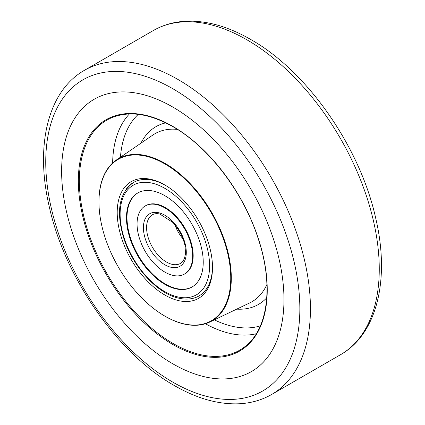 <?xml version="1.0" encoding="UTF-8"?>
<svg xmlns="http://www.w3.org/2000/svg" width="425" height="425" viewBox="0 0 425 425"><rect width="100%" height="100%" fill="white"/><g stroke="black" fill="none" stroke-linecap="round" stroke-linejoin="round"><path stroke-width="0.64" d="M172.794 107.052A157.223 90.775 -120 0 0 94.185 99.264A157.223 90.775 -120 0 0 70.082 225.25A157.223 90.775 -120 0 0 172.794 363.795A157.223 90.775 -120 0 0 251.409 371.583A157.223 90.775 -120 0 0 275.506 245.597A157.223 90.775 -120 0 0 172.794 107.052A157.223 90.775 -120 0 0 94.185 99.264A157.223 90.775 -120 0 0 70.082 225.25A157.223 90.775 -120 0 0 172.794 363.795A157.223 90.775 -120 0 0 251.409 371.583A157.223 90.775 -120 0 0 275.506 245.597A157.223 90.775 -120 0 0 172.794 107.052M164.852 295.024A67.384 38.903 60 0 1 117.21 212.5A67.384 38.903 60 0 1 164.852 184.992L164.852 184.992A67.384 38.903 60 0 1 164.857 184.992A67.384 38.903 60 0 1 212.5 267.516A67.384 38.903 60 0 1 164.852 295.024M165.522 185.38A65.508 37.82 -120 0 0 133.423 182.511A65.508 37.82 -120 0 0 126.368 188.907M164.852 316.094A93.187 53.8 -120 0 0 230.748 278.051A93.187 53.8 -120 0 0 164.852 163.923A93.187 53.8 -120 0 0 99.647 213.297A93.187 53.8 -120 0 0 155.385 309.836A93.187 53.8 -120 0 0 164.852 316.094M99.631 213.159A93.606 54.044 60 0 1 99.615 213.021A93.606 54.044 60 0 1 116.291 160.06A93.606 54.044 60 0 1 165.118 163.423A93.606 54.044 60 0 1 226.817 247.796A93.606 54.044 60 0 1 209.807 322.038A93.606 54.044 60 0 1 165.118 316.285A93.606 54.044 60 0 1 155.603 310A93.606 54.044 60 0 1 155.492 309.915M189.869 298.887A65.508 37.82 -120 0 0 198.932 295.975A65.508 37.82 -120 0 0 212.495 266.746M178.202 229.091A29.947 17.292 -120 0 0 180.981 233.909M184.508 274.045L185.034 273.743A39.307 22.695 -120 0 0 189.252 237.038A39.307 22.695 -120 0 0 157.425 204.356A39.307 22.695 -120 0 0 145.732 205.663L145.201 205.966A39.307 22.695 60 0 1 156.894 204.664A39.307 22.695 60 0 1 188.721 237.347A39.307 22.695 60 0 1 184.508 274.045A39.307 22.695 60 0 1 172.816 275.352A39.307 22.695 60 0 1 140.988 242.67A39.307 22.695 60 0 1 145.201 205.966M137.982 192.849A54.278 31.338 -120 0 0 132.52 243.621A54.278 31.338 -120 0 0 176.375 288.511A54.278 31.338 -120 0 0 192.259 286.859M175.849 288.819A54.278 31.338 60 0 1 131.893 243.684A54.278 31.338 60 0 1 137.716 193.003A54.278 31.338 60 0 1 153.861 191.197A54.278 31.338 60 0 1 197.816 236.332A54.278 31.338 60 0 1 191.994 287.013A54.278 31.338 60 0 1 175.849 288.819M153.324 30.536C162.972 25.006 173.655 21.909 185.369 21.25C206.189 20.283 227.949 26.345 250.654 39.44C307.275 71.23 360.251 147.326 375.801 218.615C390.028 279.225 377.262 333.944 340.494 354.726A187.17 108.062 -120 0 0 369.187 204.744A187.17 108.062 -120 0 0 246.909 39.807A187.17 108.062 -120 0 0 153.324 30.536L84.506 70.274A187.17 108.062 60 0 1 178.091 79.544A187.17 108.062 60 0 1 300.363 244.481A187.17 108.062 60 0 1 271.676 394.464C262.028 399.994 251.345 403.091 239.631 403.75C218.811 404.717 197.051 398.655 174.346 385.56C117.725 353.77 64.749 277.674 49.199 206.385C34.972 145.775 47.738 91.056 84.506 70.274M172.794 382.133A179.685 103.743 -120 0 0 299.848 308.778A179.685 103.743 -120 0 0 172.794 88.713A179.685 103.743 -120 0 0 45.741 162.068A179.685 103.743 -120 0 0 172.794 382.133M172.794 126.363A133.572 77.116 60 0 1 267.245 289.951A133.572 77.116 60 0 1 172.794 344.484A133.572 77.116 60 0 1 78.349 180.896A133.572 77.116 60 0 1 172.794 126.363M173.273 343.597A132.823 76.686 -120 0 0 244.046 347.305C267.915 330.294 273.966 286.041 258.395 239.232C243.732 192.87 208.834 146.944 172.948 126.703C149.589 113.555 129.115 110.58 111.531 117.773A132.823 76.686 -120 0 0 85.329 222.445A132.823 76.686 -120 0 0 173.273 343.597M140.935 143.198A102.606 59.24 60 0 1 165.75 122.868M177.4 129.397A97.001 56.004 -120 0 0 152.888 135.023L116.291 160.06M112.63 162.988A128.701 74.306 60 0 1 129.407 113.958M138.279 114.362A123.112 71.076 -120 0 0 120.445 157.218M209.807 322.038L249.794 302.866A97.001 56.004 -120 0 0 266.921 284.447M256.291 333.731A128.701 74.306 60 0 1 205.445 323.749M266.746 297.803A102.606 59.24 60 0 1 236.73 309.129M214.349 319.86A123.112 71.076 -120 0 0 260.376 325.842M152.044 183.122A63.261 36.523 60 0 1 207.713 249.958A63.261 36.523 60 0 1 177.666 296.894A63.261 36.523 60 0 1 121.996 230.058A63.261 36.523 60 0 1 152.044 183.122M180.482 263.404A28.077 16.208 60 0 1 172.13 264.339A28.077 16.208 60 0 1 149.393 240.996A28.077 16.208 60 0 1 152.405 214.779C154.344 213.621 156.804 213.366 159.795 214.014L173.14 222.631L179.488 231.163L183.01 238.489L185.029 245.464L185.534 253.725L184.461 258.474L183.021 261.115L180.482 263.404M158.711 212.744A30.324 17.505 60 0 1 185.396 244.779A30.324 17.505 60 0 1 170.993 267.272A30.324 17.505 60 0 1 144.314 235.238A30.324 17.505 60 0 1 158.711 212.744M183.292 239.243A28.077 16.208 60 0 1 174.733 224.421M340.494 354.726L271.676 394.464M99.647 213.297L99.615 213.021M133.689 182.357C119.016 192.86 115.733 211.538 123.824 238.393C132.844 266.799 157.266 293.654 178.75 298.169C186.453 299.938 193.269 299.158 199.197 295.827M182.07 236.204L176.758 226.998"/></g></svg>
